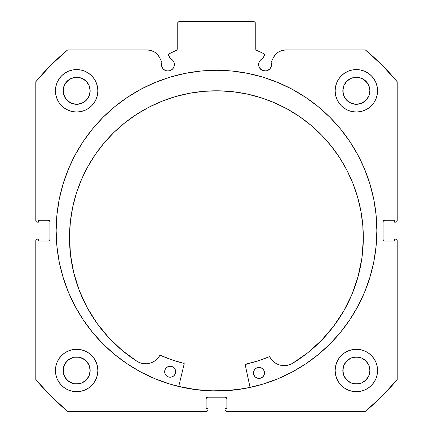 <?xml version="1.0" encoding="UTF-8"?>
<svg xmlns="http://www.w3.org/2000/svg" width="433" height="433" viewBox="0 0 433 433"><rect width="100%" height="100%" fill="white"/><g stroke="black" fill="none" stroke-linecap="round" stroke-linejoin="round"><path stroke-width="0.65" d="M264.487 54.791A1.256 1.256 0 0 1 264.368 55.327L262.869 58.542L261.148 59.483L259.795 60.896L258.929 62.655L258.755 65.848L259.719 68.17L262.609 70.547L266.333 70.915L269.629 69.15L271.026 67.061L271.518 64.593A6.441 6.441 0 0 1 265.072 71.034A6.441 6.441 0 0 1 262.869 58.542L264.368 55.327A1.256 1.256 0 0 0 264.487 54.791L263.762 53.654A1.256 1.256 0 0 1 264.487 54.791M271.026 67.061L271.518 64.593A6.441 6.441 0 0 0 271.128 62.39A6.441 6.441 0 0 1 271.518 64.593A6.441 6.441 0 0 0 271.128 62.39L273.158 58.038L275.328 54.715L278.338 52.133L281.948 50.493L285.877 49.936L365.376 49.936L382.058 65.085L397.207 81.767L397.207 220.586L396.747 221.696L395.638 222.156L394.539 222.156L394.539 220.273L384.639 220.273L383.524 220.733L383.064 221.842L383.064 239.444L383.524 240.553L384.639 241.013L394.539 241.013L394.539 239.13L395.638 239.13L396.747 239.59L397.207 240.699L397.207 379.519L382.058 396.2L365.376 411.35L226.556 411.35L225.106 410.381L224.987 408.676L226.87 408.676L226.87 398.777L226.41 397.667L225.301 397.207L207.699 397.207L206.59 397.667L206.13 398.777L206.13 408.676L208.013 408.676L208.013 409.78L207.553 410.89L206.444 411.35L67.624 411.35L50.942 396.2L35.793 379.519L35.793 240.699L36.253 239.59L37.362 239.13L38.461 239.13L38.461 241.013L48.361 241.013L49.476 240.553L49.936 239.444L49.936 221.842L49.476 220.733L48.361 220.273L38.461 220.273L38.461 222.156L37.362 222.156L36.253 221.696L35.793 220.586L35.793 81.767L50.942 65.085L67.624 49.936L147.123 49.936L151.052 50.493L154.662 52.133L157.672 54.715L159.842 58.038L161.872 62.39A6.441 6.441 0 0 0 161.482 64.593L161.974 67.061L163.371 69.15L165.46 70.547L167.928 71.034L170.391 70.547L172.48 69.15L173.877 67.061L174.369 64.593A6.441 6.441 0 0 1 167.928 71.034A6.441 6.441 0 0 1 161.872 62.39L159.842 58.038A14.035 14.035 0 0 0 147.123 49.936L67.624 49.936A234.134 234.134 0 0 0 35.793 81.767L35.793 220.586A1.57 1.57 0 0 0 37.362 222.156L38.461 222.156L38.461 220.273L48.361 220.273A1.57 1.57 0 0 1 49.936 221.842L49.936 239.444A1.57 1.57 0 0 1 48.361 241.013L38.461 241.013L38.461 239.13L37.362 239.13A1.57 1.57 0 0 0 35.793 240.699L36.253 239.59M168.589 54.363L168.632 55.327L170.131 58.542A6.441 6.441 0 0 1 174.369 64.593L174.071 62.655L173.205 60.896L171.852 59.483L170.131 58.542L168.518 54.85L169.238 53.654L176.491 50.271L177.167 49.486L177.216 23.22L178.786 21.65L254.214 21.65L255.784 23.22L255.833 49.486L256.509 50.271L263.762 53.654L256.509 50.271A1.256 1.256 0 0 1 255.784 49.135L255.784 23.22L254.214 21.65L178.786 21.65L177.216 23.22L177.216 49.135A1.256 1.256 0 0 1 176.491 50.271L176.788 50.076M56.144 230.643A160.356 160.356 0 0 1 216.5 70.281A160.356 160.356 0 0 1 376.856 230.643L376.088 214.925L373.776 199.359L369.955 184.095L364.651 169.276L357.923 155.052L349.832 141.553L340.457 128.91L329.892 117.251L318.228 106.686L305.59 97.311L292.091 89.22L277.867 82.492L263.048 77.188L247.784 73.366L232.218 71.055L216.5 70.281L200.782 71.055L185.216 73.366L169.953 77.188L155.133 82.492L140.909 89.22L127.41 97.311L114.772 106.686L103.108 117.251L92.543 128.91L83.168 141.553L75.077 155.052L68.349 169.276L63.045 184.095L59.224 199.359L56.912 214.925L56.144 230.643L56.912 246.361L59.224 261.927L63.045 277.19L68.349 292.01L75.077 306.234L83.168 319.733L92.543 332.371L103.108 344.035L114.772 354.6L127.41 363.974L140.909 372.066L155.133 378.794L169.953 384.098L185.216 387.919L200.782 390.23L216.5 390.999L232.218 390.23L247.784 387.919L263.048 384.098L277.867 378.794L292.091 372.066L305.59 363.974L318.228 354.6L329.892 344.035L340.457 332.371L349.832 319.733L357.923 306.234L364.651 292.01L369.955 277.19L373.776 261.927L376.088 246.361L376.856 230.643A160.356 160.356 0 0 1 216.5 390.999A160.356 160.356 0 0 1 56.144 230.643M376.856 230.551A160.356 160.356 0 0 0 376.098 215.055M376.071 214.795A160.356 160.356 0 0 0 340.484 128.942M340.43 128.882A160.356 160.356 0 0 0 92.57 128.882M92.516 128.942A160.356 160.356 0 0 0 56.929 214.795M56.902 215.055A160.356 160.356 0 0 0 56.144 230.551M377.565 370.496A21.212 21.212 0 0 1 356.354 391.708A21.212 21.212 0 0 1 335.137 370.496L335.548 374.632L336.755 378.61L338.714 382.279L341.35 385.494L344.565 388.13L348.235 390.095L352.213 391.302L356.354 391.708L360.489 391.302L364.472 390.095L368.137 388.13L371.352 385.494L373.993 382.279L375.952 378.61L377.159 374.632L377.565 370.496L377.159 366.356L375.952 362.378L373.993 358.708L371.352 355.493L368.137 352.857L364.472 350.898L360.489 349.691L356.354 349.279L352.213 349.691L348.235 350.898L344.565 352.857L341.35 355.493L338.714 358.708L336.755 362.378L335.548 366.356L335.137 370.496A21.212 21.212 0 0 1 356.354 349.279A21.212 21.212 0 0 1 377.565 370.496M97.863 370.496A21.212 21.212 0 0 1 76.646 391.708A21.212 21.212 0 0 1 55.435 370.496L55.841 374.632L57.048 378.61L59.007 382.279L61.648 385.494L64.863 388.13L68.528 390.095L72.511 391.302L76.646 391.708L80.787 391.302L84.765 390.095L88.435 388.13L91.65 385.494L94.286 382.279L96.245 378.61L97.452 374.632L97.863 370.496L97.452 366.356L96.245 362.378L94.286 358.708L91.65 355.493L88.435 352.857L84.765 350.898L80.787 349.691L76.646 349.279L72.511 349.691L68.528 350.898L64.863 352.857L61.648 355.493L59.007 358.708L57.048 362.378L55.841 366.356L55.435 370.496A21.212 21.212 0 0 1 76.646 349.279A21.212 21.212 0 0 1 97.863 370.496M377.565 90.789A21.212 21.212 0 0 1 356.354 112.006A21.212 21.212 0 0 1 335.137 90.789L335.548 94.93L336.755 98.908L338.714 102.578L341.35 105.793L344.565 108.429L348.235 110.388L352.213 111.595L356.354 112.006L360.489 111.595L364.472 110.388L368.137 108.429L371.352 105.793L373.993 102.578L375.952 98.908L377.159 94.93L377.565 90.789L377.159 86.654L375.952 82.671L373.993 79.006L371.352 75.791L368.137 73.15L364.472 71.191L360.489 69.984L356.354 69.578L352.213 69.984L348.235 71.191L344.565 73.15L341.35 75.791L338.714 79.006L336.755 82.671L335.548 86.654L335.137 90.789A21.212 21.212 0 0 1 356.354 69.578A21.212 21.212 0 0 1 377.565 90.789M97.863 90.789A21.212 21.212 0 0 1 76.646 112.006A21.212 21.212 0 0 1 55.435 90.789L55.841 94.93L57.048 98.908L59.007 102.578L61.648 105.793L64.863 108.429L68.528 110.388L72.511 111.595L76.646 112.006L80.787 111.595L84.765 110.388L88.435 108.429L91.65 105.793L94.286 102.578L96.245 98.908L97.452 94.93L97.863 90.789L97.452 86.654L96.245 82.671L94.286 79.006L91.65 75.791L88.435 73.15L84.765 71.191L80.787 69.984L76.646 69.578L72.511 69.984L68.528 71.191L64.863 73.15L61.648 75.791L59.007 79.006L57.048 82.671L55.841 86.654L55.435 90.789A21.212 21.212 0 0 1 76.646 69.578A21.212 21.212 0 0 1 97.863 90.789L97.452 94.93M89.902 93.425L90.161 90.789A13.515 13.515 0 0 1 76.646 104.304A13.515 13.515 0 0 1 63.137 90.789A13.515 13.515 0 0 1 76.646 77.274A13.515 13.515 0 0 1 90.161 90.789L89.133 95.964L86.205 100.348L81.821 103.276L76.646 104.304L71.477 103.276L67.093 100.348L65.41 98.296L63.391 93.425L63.391 88.153L65.41 83.282L69.139 79.553L74.011 77.534L79.282 77.534L84.154 79.553L86.205 81.236L89.133 85.62L90.161 90.789L89.902 88.153M369.609 93.425L369.863 90.789A13.515 13.515 0 0 1 356.354 104.304A13.515 13.515 0 0 1 342.839 90.789A13.515 13.515 0 0 1 356.354 77.274A13.515 13.515 0 0 1 369.863 90.789L368.835 95.964L365.907 100.348L361.523 103.276L356.354 104.304L351.179 103.276L346.795 100.348L343.867 95.964L342.839 90.789L343.867 85.62L346.795 81.236L351.179 78.303L356.354 77.274L361.523 78.303L363.861 79.553L367.59 83.282L369.609 88.153L369.863 90.789L369.609 88.153M89.902 373.132L90.161 370.496A13.515 13.515 0 0 1 76.646 384.006A13.515 13.515 0 0 1 63.137 370.496A13.515 13.515 0 0 1 76.646 356.981A13.515 13.515 0 0 1 90.161 370.496L89.133 375.665L86.205 380.05L81.821 382.978L76.646 384.006L74.011 383.746L69.139 381.733L65.41 378.004L63.391 373.132L63.391 367.861L65.41 362.984L69.139 359.26L74.011 357.241L79.282 357.241L84.154 359.26L86.205 360.938L89.133 365.322L90.161 370.496L89.902 367.861M369.609 373.132L369.863 370.496A13.515 13.515 0 0 1 356.354 384.006A13.515 13.515 0 0 1 342.839 370.496A13.515 13.515 0 0 1 356.354 356.981A13.515 13.515 0 0 1 369.863 370.496L368.835 375.665L365.907 380.05L361.523 382.978L356.354 384.006L351.179 382.978L346.795 380.05L343.867 375.665L342.839 370.496L343.867 365.322L346.795 360.938L351.179 358.01L356.354 356.981L361.523 358.01L365.907 360.938L368.835 365.322L369.863 370.496L369.609 367.861M261.494 69.951L263.226 70.763A166.564 166.564 0 0 1 263.291 70.785L266.333 70.915M269.629 69.15L270.43 68.17M271.128 62.39L273.158 58.038A14.035 14.035 0 0 1 285.877 49.936L365.376 49.936L382.058 65.085M365.376 49.936A234.134 234.134 0 0 1 397.207 81.767L397.207 220.586L396.747 221.696M383.183 221.241L383.064 221.842A1.57 1.57 0 0 1 384.639 220.273L394.539 220.273L394.539 222.156L395.638 222.156A1.57 1.57 0 0 0 397.207 220.586M384.033 240.894L384.639 241.013A1.57 1.57 0 0 1 383.064 239.444L383.064 221.842M396.747 239.59L397.207 240.699L397.207 379.519A234.134 234.134 0 0 1 365.376 411.35L226.556 411.35A1.57 1.57 0 0 1 224.987 409.78L224.987 408.676L226.87 408.676L226.87 398.777L226.41 397.667M225.902 397.326L225.301 397.207A1.57 1.57 0 0 1 226.87 398.777M206.59 397.667L206.13 398.777A1.57 1.57 0 0 1 207.699 397.207L225.301 397.207M206.13 398.777L206.13 408.676L208.013 408.676L208.013 409.78A1.57 1.57 0 0 1 206.444 411.35L67.624 411.35L50.942 396.2M49.817 240.044L49.936 239.444M48.967 220.392L48.361 220.273M36.253 221.696L35.912 221.187M166.667 70.915L169.704 70.785A166.564 166.564 0 0 1 169.763 70.768L171.506 69.951M174.245 65.848L174.369 64.593M168.843 53.941L176.491 50.271M177.021 49.811L177.216 49.135M256.212 50.076L256.509 50.271M80.787 349.691L76.646 349.279M88.435 108.429L91.65 105.793L94.286 102.578M336.755 98.908L338.714 102.578L341.35 105.793L344.565 108.429M372.748 383.952L373.993 382.279M356.354 349.279L352.213 349.691M35.793 240.699L35.793 379.519A234.134 234.134 0 0 0 67.624 411.35M97.452 86.654L97.306 85.972M94.286 79.006L93.891 78.433M91.807 75.954L91.401 75.548M64.863 73.15L64.149 73.653M57.621 100.175L59.007 102.572M341.599 75.548L341.193 75.954M339.109 78.433L338.335 79.591M374.366 101.993L375.952 98.908M97.452 366.356L97.349 365.869M59.007 358.708L57.048 362.378M84.765 390.095L85.604 389.727M335.548 366.356L335.137 370.496M89.133 85.62L86.205 81.236L81.821 78.303M79.282 77.534L74.011 77.534M71.477 78.303L67.093 81.236L64.165 85.62M63.391 88.153L63.391 93.425M64.165 95.964L67.093 100.348L71.477 103.276M74.011 104.044L79.282 104.044M81.821 103.276L86.205 100.348L89.133 95.964M368.137 73.15L368.851 73.653M368.835 85.62L365.907 81.236L361.523 78.303M358.989 77.534L353.718 77.534M351.179 78.303L346.795 81.236L343.867 85.62M343.098 88.153L343.098 93.425M343.867 95.964L346.795 100.348L351.179 103.276M353.718 104.044L358.989 104.044M361.523 103.276L365.907 100.348L368.835 95.964M89.133 365.322L86.205 360.938L81.821 358.01M79.282 357.241L74.011 357.241M71.477 358.01L67.093 360.938L64.165 365.322M63.391 367.861L63.391 373.132M64.165 375.665L67.093 380.05L71.477 382.978M74.011 383.746L79.282 383.746M81.821 382.978L86.205 380.05L89.133 375.665M368.835 365.322L365.907 360.938L361.523 358.01M358.989 357.241L353.718 357.241M351.179 358.01L346.795 360.938L343.867 365.322M343.098 367.861L343.098 373.132M343.867 375.665L346.795 380.05L351.179 382.978M353.718 383.746L358.989 383.746M361.523 382.978L365.907 380.05L368.835 375.665M397.207 240.699A1.57 1.57 0 0 0 395.638 239.13L394.539 239.13L394.539 241.013L384.639 241.013M56.144 230.735A160.356 160.356 0 0 0 56.902 246.225M56.929 246.496A160.356 160.356 0 0 0 114.713 354.551M114.832 354.649A160.356 160.356 0 0 0 216.44 390.999M216.56 390.999A160.356 160.356 0 0 0 318.168 354.649M318.287 354.551A160.356 160.356 0 0 0 376.071 246.496M376.098 246.225A160.356 160.356 0 0 0 376.856 230.735M374.182 201.469L373.776 199.359M59.224 199.359L56.912 214.925M92.543 332.371L94.053 334.184M373.776 261.927L376.088 246.361M168.632 55.327A1.256 1.256 0 0 1 169.238 53.654M250.047 387.373A160.28 160.28 0 0 1 178.737 386.409L195.359 389.521L211.033 390.831L226.762 390.593L242.388 388.818L250.047 387.373L242.388 388.818M245.246 364.364L245.419 364.256A0.314 0.314 0 0 0 245.181 364.629L250.063 387.448L245.181 364.629A0.314 0.314 0 0 1 245.17 364.559L257.57 361.035L269.488 356.689L271.561 359.596L273.856 361.923L276.573 363.742L279.594 364.981L282.803 365.587L286.072 365.539L289.266 364.84L292.253 363.52L307.56 352.917L321.405 340.457L333.562 326.347L343.834 310.813L352.056 294.104L358.102 276.492L361.874 258.252L363.303 239.687A146.911 146.911 0 0 1 292.253 363.52L307.56 352.917L321.405 340.457L333.562 326.347M253.63 371.779L253.505 372.851A5.499 5.499 0 0 1 259.08 367.422A5.499 5.499 0 0 1 264.503 372.997A5.499 5.499 0 0 1 258.934 378.42A5.499 5.499 0 0 1 253.505 372.851L253.895 374.956L255.064 376.759L256.834 377.977L260.006 378.334L262.003 377.538L263.54 376.039L264.384 374.069L264.417 371.925L263.621 369.928L262.122 368.391L260.152 367.547L258.008 367.514L256.011 368.31L254.474 369.804L253.63 371.779L253.597 373.923M175.549 372.873L175.668 371.801A5.499 5.499 0 0 1 170.093 377.224A5.499 5.499 0 0 1 164.67 371.649L165.06 373.76L166.229 375.563L167.999 376.775L170.093 377.224L172.204 376.834L174.006 375.665L175.224 373.895L175.668 371.801L175.278 369.69L174.109 367.888L172.345 366.67L170.245 366.226L168.134 366.616L166.332 367.785L165.119 369.549L164.67 371.649A5.499 5.499 0 0 1 170.245 366.226A5.499 5.499 0 0 1 175.668 371.801L175.576 370.724M69.507 235.72A146.911 146.911 0 0 1 218.389 90.806A146.911 146.911 0 0 1 363.303 239.687L362.789 225.279L360.868 210.99L357.555 196.955L352.879 183.316L346.893 170.201L339.651 157.736L331.218 146.045L321.681 135.231L311.127 125.408L299.668 116.661L287.398 109.084L274.452 102.745L260.942 97.706L247.01 94.015L232.775 91.704L218.389 90.806L203.981 91.314L189.692 93.241L175.657 96.554L162.018 101.225L148.903 107.216L136.438 114.458L124.747 122.891L113.933 132.428L104.109 142.977L95.363 154.44L87.785 166.705L81.447 179.657L76.408 193.161L72.717 207.098L70.406 221.333L69.507 235.72L70.433 254.323L73.707 272.655L79.277 290.424L87.049 307.349L96.9 323.153L108.672 337.583L122.171 350.411L137.191 361.431A146.911 146.911 0 0 1 69.507 235.72L70.406 221.333L72.717 207.098L76.408 193.161M184.214 363.807L178.715 386.485L184.214 363.807L183.987 363.428A136.709 136.709 0 0 1 160.242 355.239L171.923 359.883L183.987 363.428A0.314 0.314 0 0 1 184.214 363.807M79.277 290.424L87.049 307.349L96.9 323.153L108.672 337.583L122.171 350.411L137.191 361.431L140.14 362.827L143.312 363.612L146.576 363.747L149.802 363.227L152.86 362.069L155.62 360.326L157.98 358.064L160.01 355.228M352.056 294.104L358.102 276.492L361.874 258.252M363.303 239.687L362.789 225.279M339.651 157.736L331.218 146.045L321.681 135.231M260.942 97.706L247.01 94.015L232.775 91.704L218.389 90.806L203.981 91.314M175.657 96.554L162.018 101.225M171.923 359.883L183.987 363.428M245.419 364.256L257.57 361.035L269.375 356.711A136.709 136.709 0 0 1 245.419 364.256M174.78 368.732L174.109 367.888M167.176 367.108L165.639 368.607M167.051 376.255L167.999 376.775M262.122 368.391L261.18 367.871M255.172 368.981L254.474 369.804M253.895 374.956L255.064 376.759M262.842 376.862L263.54 376.039M137.191 361.431L137.191 361.425A16.243 16.243 0 0 0 159.837 355.374A0.314 0.314 0 0 1 160.242 355.239M269.375 356.711A0.314 0.314 0 0 1 269.775 356.857A16.243 16.243 0 0 0 292.253 363.514L292.253 363.52"/></g></svg>
